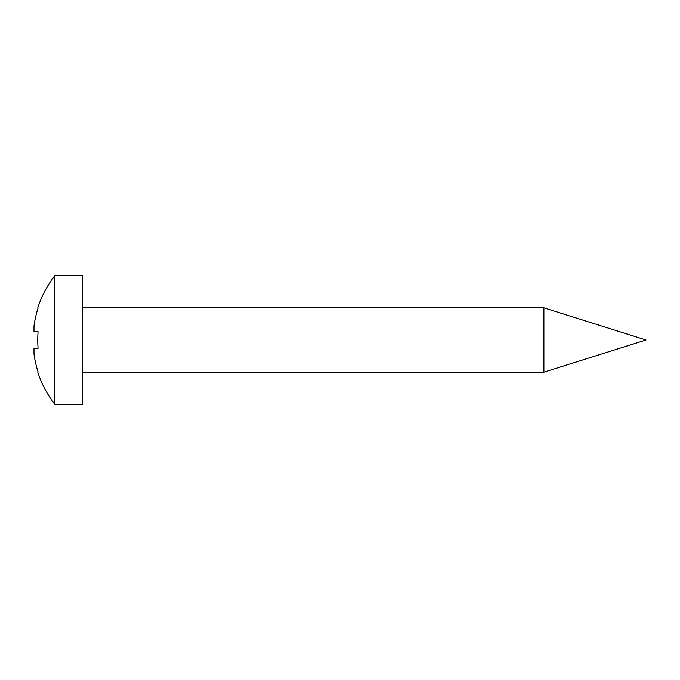 <?xml version="1.0" encoding="UTF-8"?>
<svg xmlns="http://www.w3.org/2000/svg" width="680" height="680" viewBox="0 0 680 680"><rect width="100%" height="100%" fill="white"/><g stroke="black" fill="none" stroke-linecap="round" stroke-linejoin="round"><path stroke-width="1.02" d="M543.898 307.81L646 340L543.898 372.19L543.898 307.81L82.628 307.81M82.628 404.387L82.628 275.613L54.884 275.613L54.884 404.387L82.628 404.387M543.898 372.19L82.628 372.19M54.884 275.613A104.627 104.627 0 0 0 37.774 307.904L38.072 308.057A104.295 104.295 0 0 0 34 326.034L34 331.712L38.072 331.712A103.436 92.573 90 0 0 37.774 340A103.436 92.573 90 0 0 38.072 348.287L34 348.287L34 353.966A104.295 104.295 0 0 0 38.072 371.943L37.774 372.096A104.627 104.627 0 0 0 54.884 404.387"/></g></svg>
